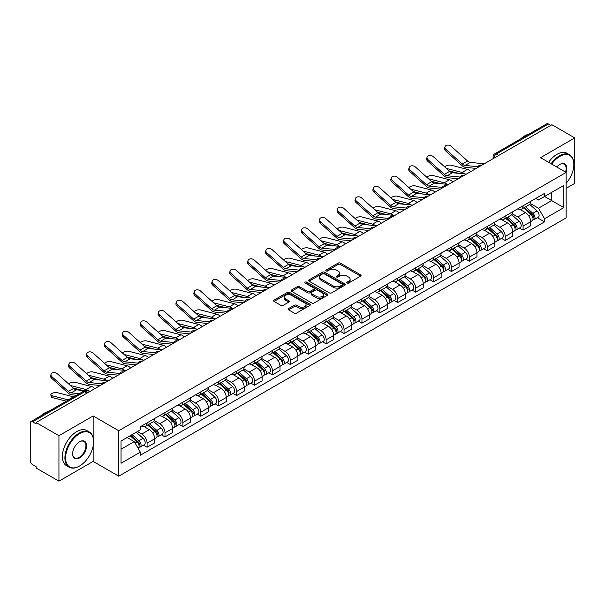 <?xml version="1.0" encoding="UTF-8"?>
<svg xmlns="http://www.w3.org/2000/svg" width="605" height="605" viewBox="0 0 605 605"><rect width="100%" height="100%" fill="white"/><g stroke="black" fill="none" stroke-linecap="round" stroke-linejoin="round"><path stroke-width="0.91" d="M347.066 283.049A1.112 0.643 0 0 0 348.646 283.049L360.61 276.137A1.596 0.923 0 0 0 361.079 275.487A1.596 0.923 0 0 0 360.61 274.836L340.335 263.13A1.596 0.923 0 0 0 338.082 263.13L326.11 270.042A1.112 0.643 0 0 0 325.785 270.495A1.112 0.643 0 0 0 326.11 270.949A1.112 0.643 0 0 0 327.691 270.949L329.233 270.057A5.097 2.942 0 0 1 336.448 270.057L338.135 271.032A5.097 2.942 0 0 1 339.632 273.112A5.097 2.942 0 0 1 338.135 275.199L336.592 276.092A1.112 0.643 0 0 0 336.259 276.546A1.112 0.643 0 0 0 336.592 276.999A1.112 0.643 0 0 0 338.165 276.999L339.715 276.107A5.097 2.942 0 0 1 346.922 276.107L348.616 277.082A5.097 2.942 0 0 1 350.106 279.162A5.097 2.942 0 0 1 348.616 281.249L347.066 282.142A1.112 0.643 0 0 0 346.741 282.596A1.112 0.643 0 0 0 347.066 283.049L347.066 282.142M288.623 308.535A1.596 0.923 0 0 0 288.154 309.185A1.596 0.923 0 0 0 288.623 309.836L294.31 313.118A1.596 0.923 0 0 0 296.563 313.118L309.858 305.442A1.596 0.923 0 0 0 310.327 304.791A1.596 0.923 0 0 0 309.858 304.141L289.583 292.434A1.596 0.923 0 0 0 287.33 292.434L274.035 300.11A1.596 0.923 0 0 0 273.566 300.761A1.596 0.923 0 0 0 274.035 301.411L280.909 305.374A1.596 0.923 0 0 0 283.155 305.374L288.85 302.092A1.596 0.923 0 0 0 289.311 301.441A1.596 0.923 0 0 0 288.85 300.791L285.439 298.825A4.265 2.458 0 0 1 284.191 297.085A4.265 2.458 0 0 1 286.823 294.809A4.265 2.458 0 0 1 291.466 295.346L304.814 303.052A4.265 2.458 0 0 1 306.07 304.791A4.265 2.458 0 0 1 303.438 307.068A4.265 2.458 0 0 1 298.787 306.531L296.563 305.245A1.596 0.923 0 0 0 294.31 305.245L288.623 308.535L288.623 309.836M118.746 430.737L93.147 415.96L58.942 435.706L36.103 422.524L551.911 124.721L574.75 137.91L540.545 157.655L566.144 172.433L118.746 430.737L118.746 476.195L566.144 217.891L566.144 172.433A9.899 5.717 -60 0 0 559.829 164.484L559.829 164.484A9.899 5.717 -60 0 0 556.789 167.033M329.347 292.888A1.596 0.923 0 0 0 331.601 292.888L344.895 285.212A1.596 0.923 0 0 0 345.364 284.562A1.596 0.923 0 0 0 344.895 283.911L324.62 272.205A1.596 0.923 0 0 0 322.367 272.205L309.072 279.881A1.596 0.923 0 0 0 308.603 280.531A1.596 0.923 0 0 0 309.072 281.181L329.347 292.888M305.631 283.291A1.112 0.643 0 0 1 306.758 283.45L306.758 282.127L327.381 294.03A1.596 0.923 0 0 1 327.842 294.68A1.596 0.923 0 0 1 327.381 295.331L314.086 303.007A1.596 0.923 0 0 1 311.832 303.007L291.549 291.292L291.549 289.992A1.596 0.923 0 0 0 291.088 290.642A1.596 0.923 0 0 0 291.549 291.292M291.549 289.992L297.244 286.709A1.596 0.923 0 0 1 299.498 286.709L307.718 291.459A1.596 0.923 0 0 0 309.972 291.459L313.745 289.281A1.596 0.923 0 0 0 314.214 288.63A1.596 0.923 0 0 0 313.745 287.98L305.185 283.034A1.112 0.643 0 0 1 304.859 282.58A1.112 0.643 0 0 1 305.548 281.983A1.112 0.643 0 0 1 306.758 282.127M58.942 435.706L58.942 481.164L36.103 467.983L36.103 466.652L32.549 464.602A3.244 1.875 -120 0 1 30.25 460.624L30.25 423.114A3.244 1.875 -120 0 1 30.923 421.632L82.915 391.617A3.244 1.875 60 0 1 84.541 391.775L32.549 421.791A3.244 1.875 -120 0 0 30.923 421.632M566.144 188.337L574.75 183.368L574.75 137.91M58.942 481.164L93.147 461.418L118.746 476.195M36.103 422.524L36.103 423.848L32.549 421.791M498.77 155.402L496.357 154.01A3.244 1.875 60 0 0 494.731 153.851L546.731 123.836A3.244 1.875 60 0 1 548.349 123.995L496.357 154.01A3.244 1.875 120 0 0 494.066 157.988L494.066 158.124M550.762 125.386L548.349 123.995M523.098 205.768A7.464 4.311 60 0 1 521.555 209.118L529.133 204.747A7.464 4.311 -120 0 0 530.676 201.389M512.352 213.807L517.82 216.968A7.464 4.311 60 0 1 523.098 226.111L530.676 221.74A7.464 4.311 -120 0 0 525.397 212.589L519.975 209.459M530.676 221.74L530.676 225.778L523.098 230.15L519.468 228.055M521.555 209.118A7.464 4.311 60 0 1 517.88 208.778M523.098 226.111L523.098 230.15M505.198 216.106A7.464 4.311 60 0 1 503.647 219.456L511.225 215.085A7.464 4.311 -120 0 0 512.768 211.727M501.56 238.393L505.198 240.487L512.768 236.116L512.768 232.07A7.464 4.311 -120 0 0 507.489 222.927L502.067 219.796M503.647 219.456A7.464 4.311 60 0 1 499.972 219.116M494.444 224.145L499.919 227.306A7.464 4.311 60 0 1 505.198 236.449L505.198 240.487M487.29 226.444A7.464 4.311 60 0 1 485.747 229.794L493.317 225.423A7.464 4.311 -120 0 0 494.867 222.065M483.66 248.731L487.29 250.825L494.867 246.454L494.867 242.408A7.464 4.311 -120 0 0 489.589 233.265L484.166 230.134M485.747 229.794A7.464 4.311 60 0 1 482.072 229.454M476.536 234.483L482.011 237.636A7.464 4.311 60 0 1 487.29 246.787L487.29 250.825M469.382 236.782A7.464 4.311 60 0 1 467.839 240.132L475.417 235.753A7.464 4.311 -120 0 0 476.959 232.403M465.752 259.069L469.382 261.163L476.959 256.792L476.959 252.746A7.464 4.311 -120 0 0 471.681 243.603L466.258 240.472M467.839 240.132A7.464 4.311 60 0 1 464.164 239.792M458.635 244.821L464.103 247.974A7.464 4.311 60 0 1 469.382 257.125L469.382 261.163M451.481 247.112A7.464 4.311 60 0 1 449.931 250.47L457.509 246.091A7.464 4.311 -120 0 0 459.051 242.741M447.851 269.406L451.481 271.501L459.059 267.13L459.059 263.084A7.464 4.311 -120 0 0 453.773 253.941L448.35 250.81M449.931 250.47A7.464 4.311 60 0 1 446.256 250.13M440.727 255.159L446.203 258.312A7.464 4.311 60 0 1 451.481 267.463L451.481 271.501M433.573 257.45A7.464 4.311 60 0 1 432.03 260.808L439.601 256.429A7.464 4.311 -120 0 0 441.151 253.079M429.943 279.744L433.573 281.839L441.151 277.468L441.151 273.422A7.464 4.311 -120 0 0 435.872 264.279L430.45 261.148M432.03 260.808A7.464 4.311 60 0 1 428.355 260.468M422.827 265.497L428.295 268.65A7.464 4.311 60 0 1 433.573 277.801L433.573 281.839M415.673 267.788A7.464 4.311 60 0 1 414.123 271.146L421.7 266.767A7.464 4.311 -120 0 0 423.243 263.417M412.035 290.082L415.673 292.177L423.243 287.806L423.243 283.76A7.464 4.311 -120 0 0 417.964 274.617L412.542 271.486M414.123 271.146A7.464 4.311 60 0 1 410.447 270.806M404.919 275.835L410.387 278.988A7.464 4.311 60 0 1 415.673 288.131L415.673 292.177M397.765 278.126A7.464 4.311 60 0 1 396.214 281.484L403.792 277.105A7.464 4.311 -120 0 0 405.342 273.755M394.135 300.42L397.765 302.515L405.342 298.144L405.342 294.098A7.464 4.311 -120 0 0 400.064 284.955L394.642 281.824M396.214 281.484A7.464 4.311 60 0 1 392.539 281.143M387.011 286.165L392.486 289.326A7.464 4.311 60 0 1 397.765 298.469L397.765 302.515M379.857 288.464A7.464 4.311 60 0 1 378.314 291.814L385.892 287.443A7.464 4.311 -120 0 0 387.434 284.093M376.227 310.758L379.857 312.853L387.434 308.482L387.434 304.436A7.464 4.311 -120 0 0 382.156 295.293L376.733 292.162M378.314 291.814A7.464 4.311 60 0 1 374.639 291.481M369.111 296.503L374.578 299.664A7.464 4.311 60 0 1 379.857 308.807L379.857 312.853M361.956 298.802A7.464 4.311 60 0 1 360.406 302.152L367.984 297.781A7.464 4.311 -120 0 0 369.526 294.431M358.319 321.089L361.956 323.191L369.526 318.812L369.526 314.774A7.464 4.311 -120 0 0 364.248 305.631L358.825 302.5M360.406 302.152A7.464 4.311 60 0 1 356.731 301.819M351.202 306.841L356.678 310.002A7.464 4.311 60 0 1 361.956 319.145L361.956 323.191M344.048 309.14A7.464 4.311 60 0 1 342.506 312.49L350.076 308.119A7.464 4.311 -120 0 0 351.626 304.769M340.418 331.427L344.048 333.529L351.626 329.15L351.626 325.112A7.464 4.311 -120 0 0 346.347 315.969L340.925 312.838M342.506 312.49A7.464 4.311 60 0 1 338.83 312.157M333.295 317.179L338.77 320.34A7.464 4.311 60 0 1 344.048 329.483L344.048 333.529M326.14 319.478A7.464 4.311 60 0 1 324.598 322.828L332.175 318.457A7.464 4.311 -120 0 0 333.718 315.107M322.51 341.764L326.14 343.867L333.718 339.488L333.718 335.45A7.464 4.311 -120 0 0 328.439 326.307L323.017 323.176M324.598 322.828A7.464 4.311 60 0 1 320.922 322.495M315.394 327.517L320.862 330.678A7.464 4.311 60 0 1 326.14 339.821L326.14 343.867M308.24 329.816A7.464 4.311 60 0 1 306.69 333.166L314.267 328.795A7.464 4.311 -120 0 0 315.81 325.445M304.61 352.102L308.24 354.205L315.818 349.826L315.818 345.788A7.464 4.311 -120 0 0 310.531 336.645L305.109 333.514M306.69 333.166A7.464 4.311 60 0 1 303.014 332.833M297.486 337.855L302.961 341.016A7.464 4.311 60 0 1 308.24 350.159L308.24 354.205M290.332 340.154A7.464 4.311 60 0 1 288.789 343.504L296.359 339.133A7.464 4.311 -120 0 0 297.91 335.783M286.702 362.44L290.332 364.535L297.91 360.164L297.91 356.126A7.464 4.311 -120 0 0 292.631 346.975L287.209 343.852M288.789 343.504A7.464 4.311 60 0 1 285.114 343.171M279.586 348.193L285.053 351.354A7.464 4.311 60 0 1 290.332 360.497L290.332 364.535M272.431 350.492A7.464 4.311 60 0 1 270.881 353.842L278.459 349.471A7.464 4.311 -120 0 0 280.002 346.12M268.794 372.778L272.431 374.873L280.002 370.502L280.002 366.464A7.464 4.311 -120 0 0 274.723 357.313L269.301 354.182M270.881 353.842A7.464 4.311 60 0 1 267.206 353.501M261.678 358.531L267.145 361.692A7.464 4.311 60 0 1 272.431 370.835L272.431 374.873M254.523 360.83A7.464 4.311 60 0 1 252.981 364.18L260.551 359.809A7.464 4.311 -120 0 0 262.101 356.451M250.893 383.116L254.523 385.211L262.101 380.84L262.101 376.802A7.464 4.311 -120 0 0 256.822 367.651L251.4 364.52M252.981 364.18A7.464 4.311 60 0 1 249.298 363.839M243.77 368.868L249.245 372.03A7.464 4.311 60 0 1 254.523 381.173L254.523 385.211M236.615 371.168A7.464 4.311 60 0 1 235.073 374.518L242.65 370.147A7.464 4.311 -120 0 0 244.193 366.789M232.985 393.454L236.615 395.549L244.193 391.178L244.193 387.132A7.464 4.311 -120 0 0 238.915 377.989L233.492 374.858M235.073 374.518A7.464 4.311 60 0 1 231.397 374.177M225.869 379.206L231.337 382.368A7.464 4.311 60 0 1 236.615 391.511L236.615 395.549M218.715 381.505A7.464 4.311 60 0 1 217.165 384.856L224.742 380.484A7.464 4.311 -120 0 0 226.285 377.127M215.077 403.792L218.715 405.887L226.285 401.516L226.285 397.47A7.464 4.311 -120 0 0 221.006 388.327L215.584 385.196M217.165 384.856A7.464 4.311 60 0 1 213.489 384.515M207.961 389.544L213.436 392.698A7.464 4.311 60 0 1 218.715 401.849L218.715 405.887M200.807 391.843A7.464 4.311 60 0 1 199.264 395.194L206.834 390.815A7.464 4.311 -120 0 0 208.385 387.465M197.177 414.13L200.807 416.225L208.385 411.854L208.385 407.808A7.464 4.311 -120 0 0 203.106 398.665L197.684 395.534M199.264 395.194A7.464 4.311 60 0 1 195.589 394.853M190.061 399.882L195.528 403.036A7.464 4.311 60 0 1 200.807 412.186L200.807 416.225M182.899 402.181A7.464 4.311 60 0 1 181.356 405.531L188.934 401.153A7.464 4.311 -120 0 0 190.477 397.803M179.269 424.468L182.899 426.563L190.477 422.192L190.477 418.146A7.464 4.311 -120 0 0 185.198 409.003L179.776 405.872M181.356 405.531A7.464 4.311 60 0 1 177.681 405.191M172.153 410.22L177.62 413.374A7.464 4.311 60 0 1 182.899 422.524L182.899 426.563M164.999 412.512A7.464 4.311 60 0 1 163.448 415.869L171.026 411.491A7.464 4.311 -120 0 0 172.576 408.141M161.369 434.806L164.999 436.901L172.576 432.53L172.576 428.484A7.464 4.311 -120 0 0 167.29 419.341L161.868 416.21M163.448 415.869A7.464 4.311 60 0 1 159.773 415.529M154.245 420.558L159.72 423.712A7.464 4.311 60 0 1 164.999 432.862L164.999 436.901M147.091 422.85A7.464 4.311 60 0 1 145.548 426.207L153.118 421.829A7.464 4.311 -120 0 0 154.668 418.478M143.461 445.144L147.091 447.239L154.668 442.868L154.668 438.822A7.464 4.311 -120 0 0 149.39 429.679L143.967 426.548M145.548 426.207A7.464 4.311 60 0 1 141.873 425.867M137.448 431.531L141.812 434.05A7.464 4.311 60 0 1 147.091 443.193L147.091 447.239M535.78 198.448L538.48 199.998L563.845 185.357L551.677 192.382L551.677 200.595L538.48 208.218L530.252 203.469M121.038 449.228L134.234 441.605L140.322 452.139L121.038 463.271L121.038 441.007L140.322 429.875L140.322 426.759L544.561 193.373L544.561 196.489L563.845 207.621L544.561 218.753L538.48 208.218M563.845 185.357L563.845 207.621M140.322 452.139L140.322 455.255L544.561 221.869L544.561 218.753M93.147 415.96L93.147 437.445M93.147 446.112L93.147 461.418M134.234 441.605L127.118 437.498M537.376 217.717L544.561 221.869M347.512 283.208L348.616 282.573A5.097 2.942 0 0 0 350.106 280.493L350.106 279.162M339.632 273.112L339.632 274.443A5.097 2.942 0 0 1 338.135 276.523L337.03 277.158M360.595 276.152L340.335 264.453A1.596 0.923 0 0 0 338.082 264.453L326.556 271.108M344.895 283.911L344.895 285.212L324.62 273.528A1.596 0.923 0 0 0 322.367 273.528L309.095 281.196M342.082 285.015A1.112 0.643 0 0 0 342.407 284.562A1.112 0.643 0 0 0 342.082 284.108L324.28 273.831A1.112 0.643 0 0 0 322.699 273.831L321.066 274.776A5.097 2.942 0 0 0 319.576 276.856A5.097 2.942 0 0 0 321.066 278.935L333.234 285.961A5.097 2.942 0 0 0 340.449 285.961L342.082 285.015L342.082 286.346A1.112 0.643 0 0 0 342.407 285.885L342.407 284.562M319.576 276.856L319.576 278.179A5.097 2.942 0 0 0 321.066 280.259L321.066 278.935M342.082 286.346L340.449 287.284A5.097 2.942 0 0 1 333.234 287.284L321.066 280.259M291.572 291.308L297.244 288.033L297.244 286.709M314.214 288.63L314.214 289.954A1.596 0.923 0 0 1 313.745 290.604L309.972 292.782A1.596 0.923 0 0 1 307.718 292.782L299.498 288.033A1.596 0.923 0 0 0 297.244 288.033M306.758 283.45L327.358 295.338M316.256 296.382A4.265 2.458 0 0 0 320.9 296.919A4.265 2.458 0 0 0 323.531 294.643A4.265 2.458 0 0 0 322.284 292.903L317.58 290.188A1.596 0.923 0 0 0 315.326 290.188L311.552 292.366A1.596 0.923 0 0 0 311.083 293.017A1.596 0.923 0 0 0 311.552 293.667L316.256 296.382L316.256 297.713A4.265 2.458 0 0 0 320.9 298.242A4.265 2.458 0 0 0 323.531 295.974L323.531 294.643M311.083 293.017L311.083 294.348A1.596 0.923 0 0 0 311.552 294.998L311.552 293.667M316.256 297.713L311.552 294.998M306.07 304.791L306.07 306.115A4.265 2.458 0 0 1 303.438 308.391A4.265 2.458 0 0 1 298.787 307.854L296.563 306.576A1.596 0.923 0 0 0 294.31 306.576L288.645 309.843M284.191 297.085L284.191 298.409A4.265 2.458 0 0 0 285.439 300.148L285.439 298.825M288.827 302.107L285.439 300.148M309.836 305.457L289.583 293.758A1.596 0.923 0 0 0 287.33 293.758L274.057 301.419M470.834 171.533A8.115 4.689 -120 0 0 467.393 169.408L451.043 165.203A3.736 1.497 -11.9 0 0 447.428 165.422A3.736 1.497 -11.9 0 0 444.826 167.003M523.62 207.923L530.918 214.435A4.061 2.344 60 0 1 532.188 220.712L530.676 221.589M523.809 208.097L527.242 210.079M524.353 207.5L532.476 214.745A1.951 1.127 60 0 1 533.088 217.755A1.951 1.127 60 0 1 532.907 217.83M525.571 206.797L532.869 213.308A4.061 2.344 60 0 1 534.139 219.585A4.061 2.344 60 0 1 532.914 219.713M529.64 204.354L536.998 210.926A4.061 2.344 60 0 1 538.269 217.203L534.139 219.585M458.628 173.348L449.19 170.92M464.874 173.96A8.115 4.689 -120 0 0 462.114 172.455L446.399 168.409M484.28 163.766L470.327 162.397A6.005 3.471 60 0 1 467.559 160.998L451.209 146.319A3.736 2.654 15.6 0 0 447.534 145.117A3.736 2.654 15.6 0 0 444.97 146.841A3.736 2.654 15.6 0 0 445.93 149.367L445.53 150.796A3.736 2.654 -164.4 0 1 444.577 148.27L444.97 146.841M477.935 166.708L465.041 165.445A6.005 3.471 60 0 1 462.28 164.046L445.93 149.367M476.241 168.409L465.616 167.366A8.115 4.689 60 0 1 461.88 165.475L445.53 150.796M452.933 181.871A8.115 4.689 -120 0 0 449.485 179.745L433.135 175.541A3.736 1.497 -11.9 0 0 429.52 175.76A3.736 1.497 -11.9 0 0 426.926 177.341M505.712 218.261L513.01 224.773A4.061 2.344 60 0 1 514.28 231.049L512.768 231.927M505.909 218.435L509.342 220.417M506.445 217.838L514.568 225.083A1.951 1.127 60 0 1 515.18 228.093A1.951 1.127 60 0 1 514.999 228.168M507.663 217.135L514.961 223.646A4.061 2.344 60 0 1 516.231 229.923A4.061 2.344 60 0 1 515.006 230.051M511.732 214.692L519.09 221.264A4.061 2.344 60 0 1 520.368 227.54L516.231 229.923M440.72 183.678L431.289 181.258M446.966 184.298A8.115 4.689 -120 0 0 444.206 182.793L428.491 178.747M435.025 192.208A8.115 4.689 -120 0 0 431.584 190.076L415.227 185.871A3.736 1.497 -11.9 0 0 411.612 186.098A3.736 1.497 -11.9 0 0 409.018 187.679M487.811 228.599L495.102 235.111A4.061 2.344 60 0 1 496.38 241.387L494.867 242.257M488.001 228.773L491.434 230.755M488.545 228.176L496.66 235.421A1.951 1.127 60 0 1 497.272 238.43A1.951 1.127 60 0 1 497.098 238.506M489.763 227.472L497.053 233.984A4.061 2.344 60 0 1 498.331 240.261A4.061 2.344 60 0 1 497.106 240.389M493.824 225.03L501.19 231.602A4.061 2.344 60 0 1 502.46 237.871L498.331 240.261M422.812 194.016L413.381 191.596M429.058 194.636A8.115 4.689 -120 0 0 426.306 193.131L410.591 189.085M466.379 174.104L452.419 172.735A6.005 3.471 60 0 1 449.659 171.336L433.301 156.657A3.736 2.654 15.6 0 0 429.633 155.455A3.736 2.654 15.6 0 0 427.07 157.179A3.736 2.654 15.6 0 0 428.022 159.705L427.622 161.134A3.736 2.654 -164.4 0 1 426.669 158.608L427.07 157.179M460.027 177.046L447.14 175.783A6.005 3.471 60 0 1 444.38 174.384L428.022 159.705M458.333 178.747L447.708 177.704A8.115 4.689 60 0 1 443.979 175.813L427.622 161.134M448.471 184.442L434.511 183.073A6.005 3.471 60 0 1 431.751 181.674L415.401 166.995A3.736 2.654 15.6 0 0 411.725 165.793A3.736 2.654 15.6 0 0 409.161 167.517A3.736 2.654 15.6 0 0 410.122 170.043L409.721 171.472A3.736 2.654 -164.4 0 1 408.761 168.946L409.161 167.517M442.119 187.384L429.232 186.121A6.005 3.471 60 0 1 426.472 184.722L410.122 170.043M440.432 189.085L429.807 188.042A8.115 4.689 60 0 1 426.071 186.151L409.721 171.472M566.144 183.353A19.806 11.434 120 0 0 573.835 164.484A19.806 11.434 120 0 0 559.829 156.4A19.806 11.434 120 0 0 551.699 164.099M551.11 163.758A20.29 11.714 -60 0 1 559.481 155.803A20.29 11.714 -60 0 1 569.63 154.797A20.29 11.714 -60 0 1 573.835 164.084A20.29 11.714 -60 0 1 573.827 164.288M565.531 172.085A9.415 5.437 120 0 0 564.193 164.212A9.415 5.437 120 0 0 559.655 164.583M520.723 138.847A20.29 11.714 -60 0 1 524.822 135.792A20.29 11.714 -60 0 1 528.921 134.113M548.584 162.299A20.29 11.714 -60 0 1 556.963 154.343A20.29 11.714 -60 0 1 567.104 153.337L569.63 154.797M79.263 466.19L79.603 465.994A19.806 11.434 120 0 0 93.609 441.741A19.806 11.434 120 0 0 79.603 433.656A19.806 11.434 120 0 0 65.605 457.909A19.806 11.434 120 0 0 79.603 465.994L79.263 466.19A20.29 11.714 -60 0 1 69.114 467.196A20.29 11.714 -60 0 1 66.005 450.937A20.29 11.714 -60 0 1 79.263 433.059A20.29 11.714 -60 0 1 89.404 432.053A20.29 11.714 -60 0 1 93.609 441.34A20.29 11.714 -60 0 1 93.609 441.544M79.603 441.741L79.603 441.741A9.899 5.717 -60 0 1 86.606 445.779A9.899 5.717 -60 0 1 79.603 457.909A9.899 5.717 -60 0 1 72.6 453.863A9.899 5.717 -60 0 1 79.603 441.741L79.603 441.741M72.608 453.659A9.415 5.437 120 0 0 74.551 457.781A9.415 5.437 120 0 0 79.263 457.312A9.415 5.437 120 0 0 85.411 449.016A9.415 5.437 120 0 0 83.966 441.469A9.415 5.437 120 0 0 79.429 441.839M40.497 416.104A20.29 11.714 -60 0 1 44.596 413.049A20.29 11.714 -60 0 1 48.695 411.37M69.114 467.196L66.588 465.737A20.29 11.714 -60 0 1 63.48 449.477A20.29 11.714 -60 0 1 76.737 431.599A20.29 11.714 -60 0 1 86.878 430.594L89.404 432.053M417.125 202.539A8.115 4.689 -120 0 0 413.676 200.414L397.326 196.209A3.736 1.497 -11.9 0 0 393.711 196.436A3.736 1.497 -11.9 0 0 391.117 198.016M469.904 238.937L477.201 245.448A4.061 2.344 60 0 1 478.472 251.725L476.959 252.595M470.093 239.111L473.533 241.093M470.637 238.514L478.759 245.759A1.951 1.127 60 0 1 479.372 248.768A1.951 1.127 60 0 1 479.19 248.844M471.855 237.81L479.152 244.322A4.061 2.344 60 0 1 480.423 250.599A4.061 2.344 60 0 1 479.198 250.727M475.923 235.368L483.282 241.94A4.061 2.344 60 0 1 484.56 248.209L480.423 250.599M404.911 204.354L395.473 201.934M411.158 204.966A8.115 4.689 -120 0 0 408.398 203.469L392.683 199.423M399.217 212.877A8.115 4.689 -120 0 0 395.768 210.752L379.418 206.547A3.736 1.497 -11.9 0 0 375.803 206.774A3.736 1.497 -11.9 0 0 373.209 208.354M451.995 249.275L459.293 255.786A4.061 2.344 60 0 1 460.571 262.063L459.051 262.933M452.192 249.449L455.625 251.43M452.737 248.852L460.851 256.096A1.951 1.127 60 0 1 461.464 259.106A1.951 1.127 60 0 1 461.29 259.174M453.947 248.148L461.244 254.66A4.061 2.344 60 0 1 462.522 260.937A4.061 2.344 60 0 1 461.29 261.065M458.015 245.706L465.374 252.277A4.061 2.344 60 0 1 466.652 258.547L462.522 260.937M387.003 214.692L377.573 212.264M393.25 215.304A8.115 4.689 -120 0 0 390.49 213.799L374.775 209.761M381.309 223.215A8.115 4.689 -120 0 0 377.868 221.09L361.51 216.885A3.736 1.497 -11.9 0 0 357.903 217.112A3.736 1.497 -11.9 0 0 355.301 218.692M434.095 259.613L441.385 266.124A4.061 2.344 60 0 1 442.663 272.401L441.151 273.271M434.284 259.787L437.717 261.768M434.829 259.19L442.951 266.434A1.951 1.127 60 0 1 443.556 269.444A1.951 1.127 60 0 1 443.382 269.512M436.046 258.486L443.336 264.998A4.061 2.344 60 0 1 444.614 271.274A4.061 2.344 60 0 1 443.389 271.403M440.115 256.044L447.473 262.615A4.061 2.344 60 0 1 448.744 268.885L444.614 271.274M369.103 225.03L359.665 222.602M375.342 225.642A8.115 4.689 -120 0 0 372.589 224.137L356.874 220.099M430.563 194.78L416.611 193.411A6.005 3.471 60 0 1 413.843 192.012L397.493 177.333A3.736 2.654 15.6 0 0 393.817 176.131A3.736 2.654 15.6 0 0 391.261 177.855A3.736 2.654 15.6 0 0 392.214 180.381L391.813 181.81A3.736 2.654 -164.4 0 1 390.86 179.284L391.261 177.855M424.218 197.722L411.332 196.459A6.005 3.471 60 0 1 408.564 195.06L392.214 180.381M422.524 199.423L411.899 198.379A8.115 4.689 60 0 1 408.171 196.489L391.813 181.81M412.663 205.118L398.703 203.749A6.005 3.471 60 0 1 395.942 202.35L379.585 187.671A3.736 2.654 15.6 0 0 375.917 186.469A3.736 2.654 15.6 0 0 373.353 188.193A3.736 2.654 15.6 0 0 374.306 190.719L373.913 192.148A3.736 2.654 -164.4 0 1 372.952 189.622L373.353 188.193M406.31 208.059L393.424 206.797A6.005 3.471 60 0 1 390.664 205.398L374.306 190.719M404.616 209.761L393.999 208.717A8.115 4.689 60 0 1 390.263 206.827L373.913 192.148M394.755 215.456L380.802 214.087A6.005 3.471 60 0 1 378.034 212.688L361.684 198.009A3.736 2.654 15.6 0 0 358.009 196.806A3.736 2.654 15.6 0 0 355.445 198.531A3.736 2.654 15.6 0 0 356.405 201.057L356.005 202.486A3.736 2.654 -164.4 0 1 355.052 199.96L355.445 198.531M388.402 218.397L375.516 217.135A6.005 3.471 60 0 1 372.756 215.735L356.405 201.057M386.716 220.099L376.091 219.055A8.115 4.689 60 0 1 372.355 217.165L356.005 202.486M363.408 233.553A8.115 4.689 -120 0 0 359.96 231.428L343.61 227.223A3.736 1.497 -11.9 0 0 339.995 227.442A3.736 1.497 -11.9 0 0 337.401 229.03M416.187 269.951L423.485 276.462A4.061 2.344 60 0 1 424.755 282.739L423.243 283.609M416.384 270.125L419.817 272.106M416.921 269.527L425.043 276.772A1.951 1.127 60 0 1 425.655 279.782A1.951 1.127 60 0 1 425.474 279.85M418.138 268.824L425.436 275.335A4.061 2.344 60 0 1 426.707 281.612A4.061 2.344 60 0 1 425.481 281.741M422.207 266.382L429.565 272.946A4.061 2.344 60 0 1 430.843 279.223L426.707 281.612M351.195 235.368L341.757 232.94M357.442 235.98A8.115 4.689 -120 0 0 354.681 234.475L338.966 230.437M376.847 225.794L362.894 224.425A6.005 3.471 60 0 1 360.134 223.026L343.776 208.347A3.736 2.654 15.6 0 0 340.108 207.137A3.736 2.654 15.6 0 0 337.545 208.869A3.736 2.654 15.6 0 0 338.498 211.395L338.097 212.824A3.736 2.654 -164.4 0 1 337.144 210.298L337.545 208.869M370.502 228.735L357.615 227.472A6.005 3.471 60 0 1 354.848 226.073L338.498 211.395M368.808 230.437L358.183 229.393A8.115 4.689 60 0 1 354.454 227.503L338.097 212.824M345.5 243.891A8.115 4.689 -120 0 0 342.059 241.766L325.702 237.561A3.736 1.497 -11.9 0 0 322.087 237.78A3.736 1.497 -11.9 0 0 319.493 239.368M398.279 280.289L405.577 286.8A4.061 2.344 60 0 1 406.855 293.077L405.335 293.947M398.476 280.463L401.909 282.444M399.02 279.865L407.135 287.11A1.951 1.127 60 0 1 407.747 290.12A1.951 1.127 60 0 1 407.573 290.188M400.23 279.162L407.528 285.673A4.061 2.344 60 0 1 408.806 291.95A4.061 2.344 60 0 1 407.581 292.079M404.299 276.719L411.665 283.284A4.061 2.344 60 0 1 412.935 289.561L408.806 291.95M333.287 245.706L323.856 243.278M339.534 246.318A8.115 4.689 -120 0 0 336.773 244.813L321.066 240.775M358.946 236.131L344.986 234.763A6.005 3.471 60 0 1 342.226 233.364L325.876 218.685A3.736 2.654 15.6 0 0 322.2 217.475A3.736 2.654 15.6 0 0 319.637 219.207A3.736 2.654 15.6 0 0 320.589 221.732L320.196 223.162A3.736 2.654 -164.4 0 1 319.236 220.636L319.637 219.207M352.594 239.073L339.707 237.81A6.005 3.471 60 0 1 336.947 236.411L320.589 221.732M350.908 240.775L340.282 239.731A8.115 4.689 60 0 1 336.546 237.841L320.196 223.162M327.592 254.229A8.115 4.689 -120 0 0 324.151 252.103L307.801 247.899A3.736 1.497 -11.9 0 0 304.186 248.118A3.736 1.497 -11.9 0 0 301.585 249.706M380.379 290.627L387.676 297.138A4.061 2.344 60 0 1 388.947 303.407L387.434 304.285M380.568 290.801L384.001 292.782M381.112 290.203L389.234 297.448A1.951 1.127 60 0 1 389.847 300.458A1.951 1.127 60 0 1 389.665 300.526M382.33 289.5L389.628 296.011A4.061 2.344 60 0 1 390.898 302.288A4.061 2.344 60 0 1 389.673 302.417M386.398 287.057L393.757 293.622A4.061 2.344 60 0 1 395.027 299.899L390.898 302.288M315.387 256.044L305.948 253.616M321.633 256.656A8.115 4.689 -120 0 0 318.873 255.151L303.158 251.113M341.038 246.469L327.086 245.101A6.005 3.471 60 0 1 324.318 243.702L307.968 229.023A3.736 2.654 15.6 0 0 304.292 227.813A3.736 2.654 15.6 0 0 301.729 229.545A3.736 2.654 15.6 0 0 302.689 232.07L302.288 233.5A3.736 2.654 -164.4 0 1 301.335 230.974L301.729 229.545M334.694 249.411L321.799 248.148A6.005 3.471 60 0 1 319.039 246.749L302.689 232.07M333 251.113L322.374 250.069A8.115 4.689 60 0 1 318.638 248.179L302.288 233.5M309.692 264.566A8.115 4.689 -120 0 0 306.243 262.441L289.893 258.237A3.736 1.497 -11.9 0 0 286.278 258.456A3.736 1.497 -11.9 0 0 283.685 260.044M362.471 300.965L369.768 307.476A4.061 2.344 60 0 1 371.039 313.745L369.526 314.623M362.667 301.139L366.101 303.12M363.212 300.541L371.326 307.786A1.951 1.127 60 0 1 371.939 310.796A1.951 1.127 60 0 1 371.757 310.864M364.422 299.838L371.72 306.349A4.061 2.344 60 0 1 372.99 312.619A4.061 2.344 60 0 1 371.765 312.755M368.49 297.395L375.849 303.96A4.061 2.344 60 0 1 377.127 310.236L372.99 312.619M297.478 266.382L288.048 263.954M303.725 266.994A8.115 4.689 -120 0 0 300.965 265.489L285.25 261.451M323.138 256.807L309.178 255.431A6.005 3.471 60 0 1 306.417 254.032L290.06 239.361A3.736 2.654 15.6 0 0 286.392 238.151A3.736 2.654 15.6 0 0 283.828 239.882A3.736 2.654 15.6 0 0 284.781 242.408L284.388 243.838A3.736 2.654 -164.4 0 1 283.427 241.312L283.828 239.882M316.786 259.749L303.899 258.486A6.005 3.471 60 0 1 301.139 257.087L284.781 242.408M315.092 261.451L304.466 260.407A8.115 4.689 60 0 1 300.738 258.516L284.388 243.838M291.784 274.904A8.115 4.689 -120 0 0 288.343 272.779L271.985 268.575A3.736 1.497 -11.9 0 0 268.378 268.794A3.736 1.497 -11.9 0 0 265.776 270.374M344.57 311.303L351.86 317.814A4.061 2.344 60 0 1 353.138 324.083L351.626 324.961M344.759 311.477L348.193 313.458M345.304 310.879L353.418 318.117A1.951 1.127 60 0 1 354.031 321.134A1.951 1.127 60 0 1 353.857 321.202M346.521 310.176L353.812 316.687A4.061 2.344 60 0 1 355.09 322.957A4.061 2.344 60 0 1 353.865 323.093M350.59 307.733L357.948 314.298A4.061 2.344 60 0 1 359.219 320.574L355.09 322.957M279.57 276.719L270.14 274.292M285.817 277.332A8.115 4.689 -120 0 0 283.064 275.827L267.349 271.789M273.884 285.242A8.115 4.689 -120 0 0 270.435 283.117L254.085 278.913A3.736 1.497 -11.9 0 0 250.47 279.132A3.736 1.497 -11.9 0 0 247.876 280.712M326.662 321.641L333.96 328.152A4.061 2.344 60 0 1 335.23 334.421L333.718 335.299M326.851 321.807L330.292 323.796M327.396 321.21L335.518 328.454A1.951 1.127 60 0 1 336.13 331.472A1.951 1.127 60 0 1 335.949 331.54M328.613 320.514L335.911 327.025A4.061 2.344 60 0 1 337.182 333.295A4.061 2.344 60 0 1 335.957 333.431M332.682 318.071L340.04 324.635A4.061 2.344 60 0 1 341.318 330.912L337.182 333.295M261.67 287.057L252.232 284.63M267.917 287.67A8.115 4.689 -120 0 0 265.156 286.165L249.441 282.127M255.976 295.58A8.115 4.689 -120 0 0 252.527 293.455L236.177 289.25A3.736 1.497 -11.9 0 0 232.562 289.47A3.736 1.497 -11.9 0 0 229.968 291.05M308.754 331.979L316.052 338.482A4.061 2.344 60 0 1 317.33 344.759L315.81 345.637M308.951 332.145L312.384 334.134M309.495 331.548L317.61 338.792A1.951 1.127 60 0 1 318.222 341.81A1.951 1.127 60 0 1 318.048 341.878M310.705 330.852L318.003 337.363A4.061 2.344 60 0 1 319.281 343.632A4.061 2.344 60 0 1 318.048 343.761M314.774 328.409L322.132 334.973A4.061 2.344 60 0 1 323.41 341.25L319.281 343.632M243.762 297.395L234.332 294.968M250.009 298.008A8.115 4.689 -120 0 0 247.248 296.503L231.534 292.465M238.067 305.918A8.115 4.689 -120 0 0 234.627 303.793L218.276 299.588A3.736 1.497 -11.9 0 0 214.662 299.808A3.736 1.497 -11.9 0 0 212.06 301.388M290.854 342.317L298.144 348.82A4.061 2.344 60 0 1 299.422 355.097L297.91 355.974M291.043 342.483L294.476 344.472M291.587 341.885L299.709 349.13A1.951 1.127 60 0 1 300.314 352.148A1.951 1.127 60 0 1 300.14 352.216M292.805 341.19L300.095 347.693A4.061 2.344 60 0 1 301.373 353.97A4.061 2.344 60 0 1 300.148 354.099M296.873 338.747L304.232 345.311A4.061 2.344 60 0 1 305.502 351.588L301.373 353.97M225.862 307.733L216.424 305.306M232.108 308.346A8.115 4.689 -120 0 0 229.348 306.841L213.633 302.802M220.167 316.256A8.115 4.689 -120 0 0 216.719 314.131L200.368 309.926A3.736 1.497 -11.9 0 0 196.754 310.146A3.736 1.497 -11.9 0 0 194.16 311.726M272.946 352.647L280.244 359.158A4.061 2.344 60 0 1 281.514 365.435L280.002 366.312M273.142 352.821L276.576 354.802M273.679 352.223L281.801 359.468A1.951 1.127 60 0 1 282.414 362.478A1.951 1.127 60 0 1 282.232 362.554M274.897 351.52L282.195 358.031A4.061 2.344 60 0 1 283.465 364.308A4.061 2.344 60 0 1 282.24 364.437M278.965 349.085L286.324 355.649A4.061 2.344 60 0 1 287.602 361.926L283.465 364.308M207.954 318.071L198.516 315.644M214.2 318.684A8.115 4.689 -120 0 0 211.44 317.179L195.725 313.133M202.259 326.594A8.115 4.689 -120 0 0 198.818 324.469L182.46 320.264A3.736 1.497 -11.9 0 0 178.846 320.484A3.736 1.497 -11.9 0 0 176.252 322.064M255.038 362.985L262.336 369.496A4.061 2.344 60 0 1 263.614 375.773L262.094 376.65M255.234 363.159L258.668 365.14M255.779 362.561L263.893 369.806A1.951 1.127 60 0 1 264.506 372.816A1.951 1.127 60 0 1 264.332 372.892M256.989 361.858L264.287 368.369A4.061 2.344 60 0 1 265.565 374.646A4.061 2.344 60 0 1 264.34 374.775M261.058 359.415L268.423 365.987A4.061 2.344 60 0 1 269.694 372.264L265.565 374.646M190.046 328.409L180.615 325.982M196.292 329.022A8.115 4.689 -120 0 0 193.532 327.517L177.825 323.471M305.23 267.145L291.27 265.769A6.005 3.471 60 0 1 288.509 264.37L272.159 249.699A3.736 2.654 15.6 0 0 268.484 248.489A3.736 2.654 15.6 0 0 265.92 250.22A3.736 2.654 15.6 0 0 266.881 252.746L266.48 254.176A3.736 2.654 -164.4 0 1 265.519 251.65L265.92 250.22M298.878 270.087L285.991 268.817A6.005 3.471 60 0 1 283.231 267.418L266.881 252.746M297.191 271.781L286.566 270.745A8.115 4.689 60 0 1 282.83 268.854L266.48 254.176M287.322 277.483L273.369 276.107A6.005 3.471 60 0 1 270.601 274.708L254.251 260.037A3.736 2.654 15.6 0 0 250.576 258.827A3.736 2.654 15.6 0 0 248.02 260.551A3.736 2.654 15.6 0 0 248.973 263.084L248.572 264.514A3.736 2.654 -164.4 0 1 247.619 261.988L248.02 260.551M280.977 280.425L268.091 279.155A6.005 3.471 60 0 1 265.323 277.755L248.973 263.084M279.283 282.119L268.658 281.075A8.115 4.689 60 0 1 264.929 279.192L248.572 264.514M269.422 287.814L255.461 286.445A6.005 3.471 60 0 1 252.701 285.046L236.351 270.367A3.736 2.654 15.6 0 0 232.675 269.165A3.736 2.654 15.6 0 0 230.112 270.889A3.736 2.654 15.6 0 0 231.065 273.422L230.671 274.851A3.736 2.654 -164.4 0 1 229.711 272.326L230.112 270.889M263.069 290.763L250.183 289.493A6.005 3.471 60 0 1 247.422 288.093L231.065 273.422M261.375 292.457L250.757 291.413A8.115 4.689 60 0 1 247.021 289.523L230.671 274.851M251.514 298.152L237.561 296.783A6.005 3.471 60 0 1 234.793 295.384L218.443 280.705A3.736 2.654 15.6 0 0 214.767 279.502A3.736 2.654 15.6 0 0 212.204 281.227A3.736 2.654 15.6 0 0 213.164 283.753L212.763 285.189A3.736 2.654 -164.4 0 1 211.81 282.656L212.204 281.227M245.169 301.101L232.275 299.83A6.005 3.471 60 0 1 229.514 298.431L213.164 283.753M243.475 302.795L232.849 301.751A8.115 4.689 60 0 1 229.113 299.861L212.763 285.189M233.613 308.49L219.653 307.121A6.005 3.471 60 0 1 216.893 305.722L200.535 291.043A3.736 2.654 15.6 0 0 196.867 289.84A3.736 2.654 15.6 0 0 194.303 291.565A3.736 2.654 15.6 0 0 195.256 294.09L194.855 295.527A3.736 2.654 -164.4 0 1 193.902 292.994L194.303 291.565M227.261 311.431L214.374 310.168A6.005 3.471 60 0 1 211.606 308.769L195.256 294.09M225.567 313.133L214.941 312.089A8.115 4.689 60 0 1 211.213 310.199L194.855 295.527M215.705 318.827L201.745 317.459A6.005 3.471 60 0 1 198.984 316.06L182.634 301.381A3.736 2.654 15.6 0 0 178.959 300.178A3.736 2.654 15.6 0 0 176.395 301.903A3.736 2.654 15.6 0 0 177.348 304.428L176.955 305.858A3.736 2.654 -164.4 0 1 175.994 303.332L176.395 301.903M209.353 321.769L196.466 320.506A6.005 3.471 60 0 1 193.706 319.107L177.348 304.428M207.666 323.471L197.041 322.427A8.115 4.689 60 0 1 193.305 320.537L176.955 305.858M184.351 336.932A8.115 4.689 -120 0 0 180.91 334.807L164.56 330.602A3.736 1.497 -11.9 0 0 160.945 330.822A3.736 1.497 -11.9 0 0 158.344 332.402M237.137 373.323L244.435 379.834A4.061 2.344 60 0 1 245.706 386.111L244.193 386.988M237.326 373.497L240.767 375.478M237.871 372.899L245.993 380.144A1.951 1.127 60 0 1 246.606 383.154A1.951 1.127 60 0 1 246.424 383.23M239.088 372.196L246.386 378.707A4.061 2.344 60 0 1 247.657 384.984A4.061 2.344 60 0 1 246.432 385.113M243.157 369.753L250.515 376.325A4.061 2.344 60 0 1 251.786 382.602L247.657 384.984M172.145 338.74L162.707 336.32M178.392 339.36A8.115 4.689 -120 0 0 175.631 337.855L159.917 333.809M197.797 329.165L183.844 327.797A6.005 3.471 60 0 1 181.076 326.397L164.726 311.719A3.736 2.654 15.6 0 0 161.051 310.516A3.736 2.654 15.6 0 0 158.487 312.24A3.736 2.654 15.6 0 0 159.448 314.766L159.047 316.196A3.736 2.654 -164.4 0 1 158.094 313.67L158.487 312.24M191.452 332.107L178.566 330.844A6.005 3.471 60 0 1 175.798 329.445L159.448 314.766M189.758 333.809L179.133 332.765A8.115 4.689 60 0 1 175.405 330.874L159.047 316.196M166.451 347.27A8.115 4.689 -120 0 0 163.002 345.145L146.652 340.933A3.736 1.497 -11.9 0 0 143.037 341.159A3.736 1.497 -11.9 0 0 140.443 342.74M219.229 383.661L226.527 390.172A4.061 2.344 60 0 1 227.798 396.449L226.285 397.319M219.426 383.835L222.859 385.816M219.97 383.237L228.085 390.482A1.951 1.127 60 0 1 228.698 393.492A1.951 1.127 60 0 1 228.516 393.568M221.18 382.534L228.478 389.045A4.061 2.344 60 0 1 229.749 395.322A4.061 2.344 60 0 1 228.524 395.451M225.249 380.091L232.607 386.663A4.061 2.344 60 0 1 233.885 392.932L229.749 395.322M154.237 349.077L144.807 346.657M160.484 349.698A8.115 4.689 -120 0 0 157.724 348.193L142.009 344.147M179.897 339.503L165.936 338.135A6.005 3.471 60 0 1 163.176 336.735L146.818 322.057A3.736 2.654 15.6 0 0 143.151 320.854A3.736 2.654 15.6 0 0 140.587 322.578A3.736 2.654 15.6 0 0 141.54 325.104L141.146 326.534A3.736 2.654 -164.4 0 1 140.186 324.008L140.587 322.578M173.544 342.445L160.658 341.182A6.005 3.471 60 0 1 157.897 339.783L141.54 325.104M171.85 344.147L161.232 343.103A8.115 4.689 60 0 1 157.497 341.212L141.146 326.534M148.543 357.6A8.115 4.689 -120 0 0 145.102 355.475L128.744 351.271A3.736 1.497 -11.9 0 0 125.137 351.497A3.736 1.497 -11.9 0 0 122.535 353.078M201.329 393.999L208.619 400.51A4.061 2.344 60 0 1 209.897 406.787L208.385 407.657M201.518 394.173L204.951 396.154M202.062 393.575L210.177 400.82A1.951 1.127 60 0 1 210.79 403.83A1.951 1.127 60 0 1 210.616 403.906M203.28 392.872L210.57 399.383A4.061 2.344 60 0 1 211.848 405.66A4.061 2.344 60 0 1 210.623 405.789M207.349 390.429L214.707 397.001A4.061 2.344 60 0 1 215.977 403.27L211.848 405.66M136.329 359.415L126.899 356.995M142.576 360.028A8.115 4.689 -120 0 0 139.823 358.531L124.108 354.485M161.989 349.841L148.028 348.472A6.005 3.471 60 0 1 145.268 347.073L128.918 332.395A3.736 2.654 15.6 0 0 125.243 331.192A3.736 2.654 15.6 0 0 122.679 332.916A3.736 2.654 15.6 0 0 123.639 335.442L123.239 336.872A3.736 2.654 -164.4 0 1 122.278 334.346L122.679 332.916M155.636 352.783L142.75 351.52A6.005 3.471 60 0 1 139.989 350.121L123.639 335.442M153.95 354.485L143.325 353.441A8.115 4.689 60 0 1 139.589 351.55L123.239 336.872M130.642 367.938A8.115 4.689 -120 0 0 127.194 365.813L110.844 361.608A3.736 1.497 -11.9 0 0 107.229 361.835A3.736 1.497 -11.9 0 0 104.635 363.416M183.421 404.337L190.719 410.848A4.061 2.344 60 0 1 191.989 417.125L190.477 417.995M183.618 404.511L187.051 406.492M184.154 403.913L192.277 411.158A1.951 1.127 60 0 1 192.889 414.168A1.951 1.127 60 0 1 192.708 414.236M185.372 403.21L192.67 409.721A4.061 2.344 60 0 1 193.94 415.998A4.061 2.344 60 0 1 192.715 416.127M189.441 400.767L196.799 407.339A4.061 2.344 60 0 1 198.077 413.608L193.94 415.998M118.429 369.753L108.991 367.326M124.675 370.366A8.115 4.689 -120 0 0 121.915 368.861L106.2 364.823M144.081 360.179L130.128 358.81A6.005 3.471 60 0 1 127.368 357.411L111.01 342.732A3.736 2.654 15.6 0 0 107.335 341.53A3.736 2.654 15.6 0 0 104.778 343.254A3.736 2.654 15.6 0 0 105.731 345.78L105.331 347.209A3.736 2.654 -164.4 0 1 104.378 344.684L104.778 343.254M137.736 363.121L124.849 361.858A6.005 3.471 60 0 1 122.081 360.459L105.731 345.78M136.042 364.823L125.416 363.779A8.115 4.689 60 0 1 121.688 361.888L105.331 347.209M112.734 378.276A8.115 4.689 -120 0 0 109.293 376.151L92.936 371.946A3.736 1.497 -11.9 0 0 89.321 372.173A3.736 1.497 -11.9 0 0 86.727 373.754M165.513 414.675L172.811 421.186A4.061 2.344 60 0 1 174.089 427.463L172.569 428.332M165.709 414.848L169.143 416.83M166.254 414.251L174.369 421.496A1.951 1.127 60 0 1 174.981 424.506A1.951 1.127 60 0 1 174.807 424.574M167.464 413.548L174.762 420.059A4.061 2.344 60 0 1 176.04 426.336A4.061 2.344 60 0 1 174.815 426.464M171.533 411.105L178.891 417.677A4.061 2.344 60 0 1 180.169 423.946L176.04 426.336M100.521 380.091L91.09 377.664M106.767 380.704A8.115 4.689 -120 0 0 104.007 379.199L88.3 375.16M126.18 370.517L112.22 369.148A6.005 3.471 60 0 1 109.46 367.749L93.109 353.07A3.736 2.654 15.6 0 0 89.434 351.868A3.736 2.654 15.6 0 0 86.87 353.592A3.736 2.654 15.6 0 0 87.823 356.118L87.43 357.547A3.736 2.654 -164.4 0 1 86.47 355.022L86.87 353.592M119.828 373.459L106.941 372.196A6.005 3.471 60 0 1 104.181 370.797L87.823 356.118M118.134 375.16L107.516 374.117A8.115 4.689 60 0 1 103.78 372.226L87.43 357.547M94.826 388.614A8.115 4.689 -120 0 0 91.385 386.489L75.035 382.284A3.736 1.497 -11.9 0 0 71.42 382.504A3.736 1.497 -11.9 0 0 68.819 384.092M147.612 425.012L154.903 431.524A4.061 2.344 60 0 1 156.181 437.801L154.668 438.67M147.802 425.186L151.235 427.168M148.346 424.589L156.468 431.834A1.951 1.127 60 0 1 157.073 434.844A1.951 1.127 60 0 1 156.899 434.912M149.564 423.886L156.861 430.397A4.061 2.344 60 0 1 158.132 436.674A4.061 2.344 60 0 1 156.907 436.802M153.632 421.443L160.99 428.007A4.061 2.344 60 0 1 162.261 434.284L158.132 436.674M82.62 390.429L73.182 388.002M88.867 391.042A8.115 4.689 -120 0 0 86.107 389.537L70.392 385.498M108.272 380.855L94.319 379.486A6.005 3.471 60 0 1 91.552 378.087L75.201 363.408A3.736 2.654 15.6 0 0 71.526 362.198A3.736 2.654 15.6 0 0 68.962 363.93A3.736 2.654 15.6 0 0 69.923 366.456L69.522 367.885A3.736 2.654 -164.4 0 1 68.569 365.359L68.962 363.93M101.927 383.797L89.033 382.534A6.005 3.471 60 0 1 86.273 381.135L69.923 366.456M100.233 385.498L89.608 384.455A8.115 4.689 60 0 1 85.872 382.564L69.522 367.885M52.242 397.561A3.736 1.497 168.1 0 1 51.236 396.812L50.835 394.921A3.736 1.497 -11.9 0 0 51.849 395.67L52.242 397.561L66.338 401.183M73.749 396.903A8.115 4.689 -120 0 0 73.477 396.827L57.127 392.622A3.736 1.497 -11.9 0 0 52.975 393.023A3.736 1.497 -11.9 0 0 50.835 394.921M130.151 435.751L137.002 441.862A4.061 2.344 60 0 1 138.273 448.139L138.076 448.252M130.219 435.706L133.334 437.506M130.884 435.32L138.56 442.172A1.951 1.127 60 0 1 139.173 445.182A1.951 1.127 60 0 1 138.991 445.25M132.102 434.624L138.953 440.735A4.061 2.344 60 0 1 140.224 447.012A4.061 2.344 60 0 1 138.999 447.14M136.231 432.235L143.082 438.345A4.061 2.344 60 0 1 144.361 444.622L140.224 447.012M68.471 399.95A8.115 4.689 -120 0 0 68.199 399.875L51.849 395.67M90.372 391.193L76.412 389.824A6.005 3.471 60 0 1 73.651 388.425L57.294 373.746A3.736 2.654 15.6 0 0 53.626 372.536A3.736 2.654 15.6 0 0 51.062 374.268A3.736 2.654 15.6 0 0 52.015 376.794L51.614 378.223A3.736 2.654 -164.4 0 1 50.661 375.697L51.062 374.268M79.346 393.673L71.133 392.872A6.005 3.471 60 0 1 68.373 391.473L52.015 376.794M76.585 395.269L71.7 394.793A8.115 4.689 60 0 1 67.972 392.902L51.614 378.223M494.179 158.056L494.066 157.988A3.244 1.875 0 0 1 493.113 156.665L493.113 158.669M164.999 432.862L172.576 428.484M182.899 422.524L190.477 418.146M200.807 412.186L208.385 407.808M218.715 401.849L226.285 397.47M236.615 391.511L244.193 387.132M254.523 381.173L262.101 376.802M272.431 370.835L280.002 366.464M290.332 360.497L297.91 356.126M308.24 350.159L315.818 345.788M326.14 339.821L333.718 335.45M344.048 329.483L351.626 325.112M361.956 319.145L369.526 314.774M379.857 308.807L387.434 304.436M397.765 298.469L405.342 294.098M415.673 288.131L423.243 283.76M433.573 277.801L441.151 273.422M451.481 267.463L459.059 263.084M469.382 257.125L476.959 252.746M487.29 246.787L494.867 242.408M505.198 236.449L512.768 232.07M147.091 443.193L154.668 438.822M141.812 434.05L149.39 429.679M159.72 423.712L167.29 419.341M177.62 413.374L185.198 409.003M195.528 403.036L203.106 398.665M213.436 392.698L221.006 388.327M231.337 382.368L238.915 377.989M249.245 372.03L256.822 367.651M267.145 361.692L274.723 357.313M285.053 351.354L292.631 346.975M302.961 341.016L310.531 336.645M320.862 330.678L328.439 326.307M338.77 320.34L346.347 315.969M356.678 310.002L364.248 305.631M374.578 299.664L382.156 295.293M392.486 289.326L400.064 284.955M410.387 278.988L417.964 274.617M428.295 268.65L435.872 264.279M446.203 258.312L453.773 253.941M464.103 247.974L471.681 243.603M482.011 237.636L489.589 233.265M499.919 227.306L507.489 222.927M517.82 216.968L525.397 212.589M481.467 165.392A3.244 1.875 120 0 0 480.03 166.224M463.559 175.73A3.244 1.875 120 0 0 462.129 176.562M445.658 186.068A3.244 1.875 120 0 0 444.221 186.9M427.75 196.406A3.244 1.875 120 0 0 426.313 197.238M409.842 206.744A3.244 1.875 120 0 0 408.413 207.568M391.942 217.082A3.244 1.875 120 0 0 390.505 217.906M374.034 227.42A3.244 1.875 120 0 0 372.597 228.244M356.126 237.757A3.244 1.875 120 0 0 354.696 238.582M338.225 248.095A3.244 1.875 120 0 0 336.788 248.92M320.317 258.433A3.244 1.875 120 0 0 318.888 259.258M302.417 268.771A3.244 1.875 120 0 0 300.98 269.596M284.509 279.109A3.244 1.875 120 0 0 283.072 279.934M266.601 289.44A3.244 1.875 120 0 0 265.171 290.271M248.7 299.777A3.244 1.875 120 0 0 247.263 300.609M230.792 310.115A3.244 1.875 120 0 0 229.355 310.947M212.884 320.453A3.244 1.875 120 0 0 211.455 321.285M194.984 330.791A3.244 1.875 120 0 0 193.547 331.623M177.076 341.129A3.244 1.875 120 0 0 175.647 341.961M159.175 351.467A3.244 1.875 120 0 0 157.739 352.299M141.268 361.805A3.244 1.875 120 0 0 139.831 362.629M123.359 372.143A3.244 1.875 120 0 0 121.93 372.967M105.459 382.481A3.244 1.875 120 0 0 104.022 383.305M86.946 393.167L84.541 391.775A3.244 1.875 120 0 1 86.16 391.617A3.244 3.244 0 0 0 82.915 391.617M348.616 282.573L348.616 281.249M336.592 276.999L336.592 276.092M338.135 276.523L338.135 275.199M326.11 270.949L326.11 270.042M338.082 264.453L338.082 263.13M340.335 264.453L340.335 263.13M360.61 276.137L360.61 274.836M309.072 281.181L309.072 279.881M322.367 273.528L322.367 272.205M324.62 273.528L324.62 272.205M333.234 287.284L333.234 285.961M340.449 287.284L340.449 285.961M299.498 288.033L299.498 286.709M307.718 292.782L307.718 291.459M309.972 292.782L309.972 291.459M313.745 290.604L313.745 289.281M327.381 295.331L327.381 294.03M294.31 306.576L294.31 305.245M296.563 306.576L296.563 305.245M298.787 307.854L298.787 306.531M288.85 302.092L288.85 300.791M274.035 301.411L274.035 300.11M287.33 293.758L287.33 292.434M289.583 293.758L289.583 292.434M309.858 305.442L309.858 304.141M530.918 214.435L528.641 215.751M533.489 216.862L532.755 217.286M536.998 210.926L532.869 213.308M467.393 169.408L462.114 172.455M465.041 165.445L470.327 162.397M462.28 164.046L467.559 160.998M513.01 224.773L510.733 226.088M515.581 227.2L514.855 227.624M519.09 221.264L514.961 223.646M449.485 179.745L444.206 182.793M495.102 235.111L492.825 236.426M497.681 237.538L496.947 237.962M501.19 231.602L497.053 233.984M431.584 190.076L426.306 193.131M447.14 175.783L452.419 172.735M444.38 174.384L449.659 171.336M429.232 186.121L434.511 183.073M426.472 184.722L431.751 181.674M477.201 245.448L474.925 246.764M479.773 247.876L479.039 248.3M483.282 241.94L479.152 244.322M413.676 200.414L408.398 203.469M459.293 255.786L457.017 257.102M461.865 258.214L461.139 258.637M465.374 252.277L461.244 254.66M395.768 210.752L390.49 213.799M441.385 266.124L439.117 267.44M443.964 268.552L443.231 268.975M447.473 262.615L443.336 264.998M377.868 221.09L372.589 224.137M411.332 196.459L416.611 193.411M408.564 195.06L413.843 192.012M393.424 206.797L398.703 203.749M390.664 205.398L395.942 202.35M375.516 217.135L380.802 214.087M372.756 215.735L378.034 212.688M423.485 276.462L421.209 277.778M426.056 278.89L425.323 279.313M429.565 272.946L425.436 275.335M359.96 231.428L354.681 234.475M357.615 227.472L362.894 224.425M354.848 226.073L360.134 223.026M405.577 286.8L403.301 288.109M408.148 289.228L407.422 289.651M411.665 283.284L407.528 285.673M342.059 241.766L336.773 244.813M339.707 237.81L344.986 234.763M336.947 236.411L342.226 233.364M387.676 297.138L385.4 298.446M390.248 299.566L389.514 299.989M393.757 293.622L389.628 296.011M324.151 252.103L318.873 255.151M321.799 248.148L327.086 245.101M319.039 246.749L324.318 243.702M369.768 307.476L367.492 308.784M372.34 309.904L371.614 310.327M375.849 303.96L371.72 306.349M306.243 262.441L300.965 265.489M303.899 258.486L309.178 255.431M301.139 257.087L306.417 254.032M351.86 317.814L349.592 319.122M354.439 320.242L353.706 320.665M357.948 314.298L353.812 316.687M288.343 272.779L283.064 275.827M333.96 328.152L331.684 329.46M336.531 330.58L335.798 331.003M340.04 324.635L335.911 327.025M270.435 283.117L265.156 286.165M316.052 338.482L313.776 339.798M318.623 340.918L317.897 341.341M322.132 334.973L318.003 337.363M252.527 293.455L247.248 296.503M298.144 348.82L295.875 350.136M300.723 351.255L299.989 351.671M304.232 345.311L300.095 347.693M234.627 303.793L229.348 306.841M280.244 359.158L277.967 360.474M282.815 361.593L282.081 362.009M286.324 355.649L282.195 358.031M216.719 314.131L211.44 317.179M262.336 369.496L260.059 370.812M264.914 371.931L264.181 372.347M268.423 365.987L264.287 368.369M198.818 324.469L193.532 327.517M285.991 268.817L291.27 265.769M283.231 267.418L288.509 264.37M268.091 279.155L273.369 276.107M265.323 277.755L270.601 274.708M250.183 289.493L255.461 286.445M247.422 288.093L252.701 285.046M232.275 299.83L237.561 296.783M229.514 298.431L234.793 295.384M214.374 310.168L219.653 307.121M211.606 308.769L216.893 305.722M196.466 320.506L201.745 317.459M193.706 319.107L198.984 316.06M244.435 379.834L242.159 381.15M247.006 382.262L246.273 382.685M250.515 376.325L246.386 378.707M180.91 334.807L175.631 337.855M178.566 330.844L183.844 327.797M175.798 329.445L181.076 326.397M226.527 390.172L224.251 391.488M229.098 392.6L228.372 393.023M232.607 386.663L228.478 389.045M163.002 345.145L157.724 348.193M160.658 341.182L165.936 338.135M157.897 339.783L163.176 336.735M208.619 400.51L206.35 401.826M211.198 402.938L210.464 403.361M214.707 397.001L210.57 399.383M145.102 355.475L139.823 358.531M142.75 351.52L148.028 348.472M139.989 350.121L145.268 347.073M190.719 410.848L188.442 412.164M193.29 413.276L192.556 413.699M196.799 407.339L192.67 409.721M127.194 365.813L121.915 368.861M124.849 361.858L130.128 358.81M122.081 360.459L127.368 357.411M172.811 421.186L170.534 422.502M175.382 423.613L174.656 424.037M178.891 417.677L174.762 420.059M109.293 376.151L104.007 379.199M106.941 372.196L112.22 369.148M104.181 370.797L109.46 367.749M154.903 431.524L152.634 432.84M157.482 433.951L156.748 434.375M160.99 428.007L156.861 430.397M91.385 386.489L86.107 389.537M89.033 382.534L94.319 379.486M86.273 381.135L91.552 378.087M137.002 441.862L135.036 442.996M139.573 444.289L138.84 444.713M143.082 438.345L138.953 440.735M73.477 396.827L68.199 399.875M71.133 392.872L76.412 389.824M68.373 391.473L73.651 388.425M481.739 165.233A3.244 3.244 0 0 0 477.572 167.638M463.838 175.571A3.244 3.244 0 0 0 459.671 177.976M445.93 185.909A3.244 3.244 0 0 0 441.763 188.314M428.022 196.247A3.244 3.244 0 0 0 423.863 198.652M410.122 206.585A3.244 3.244 0 0 0 405.955 208.99M392.214 216.923A3.244 3.244 0 0 0 388.047 219.328M374.306 227.261A3.244 3.244 0 0 0 370.147 229.666M356.405 237.599A3.244 3.244 0 0 0 352.239 240.004M338.498 247.937A3.244 3.244 0 0 0 334.331 250.341M320.597 258.274A3.244 3.244 0 0 0 316.43 260.679M302.689 268.612A3.244 3.244 0 0 0 298.522 271.017M284.781 278.95A3.244 3.244 0 0 0 280.622 281.355M266.881 289.281A3.244 3.244 0 0 0 262.714 291.686M248.973 299.619A3.244 3.244 0 0 0 244.806 302.024M231.065 309.957A3.244 3.244 0 0 0 226.905 312.361M213.164 320.295A3.244 3.244 0 0 0 208.997 322.699M195.256 330.632A3.244 3.244 0 0 0 191.089 333.037M177.356 340.97A3.244 3.244 0 0 0 173.189 343.375M159.448 351.308A3.244 3.244 0 0 0 155.281 353.713M141.54 361.646A3.244 3.244 0 0 0 137.38 364.051M123.639 371.984A3.244 3.244 0 0 0 119.472 374.389M105.731 382.322A3.244 3.244 0 0 0 101.564 384.727M87.899 392.615L86.16 391.617M494.731 153.851A3.244 3.244 0 0 0 493.113 156.665M573.835 164.484L573.835 164.084M93.609 441.741L93.609 441.34"/></g></svg>
